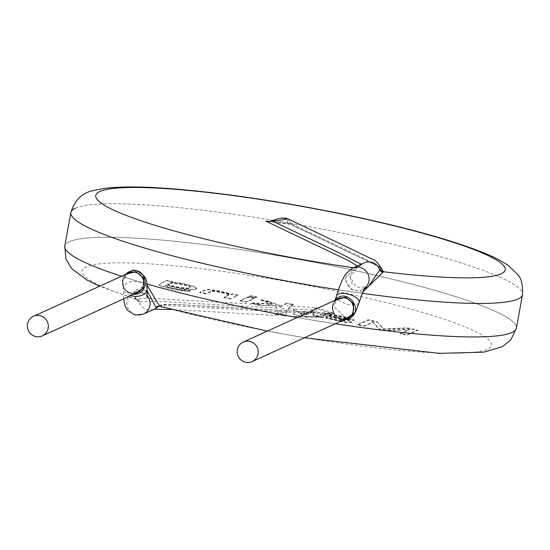 <?xml version="1.0" encoding="UTF-8"?>
<svg xmlns="http://www.w3.org/2000/svg" width="550" height="550" viewBox="0 0 550 550"><rect width="100%" height="100%" fill="white"/><g stroke="black" fill="none" stroke-linecap="round" stroke-linejoin="round"><path stroke-width="0.41" stroke-dasharray="2.75 2.06" d="M361.185 264.199L360.408 265.526A4.29 4.187 65.5 0 1 356.551 266.764L357.349 265.946M380.813 267.603L361.137 256.96L291.032 223.506L290.187 224.139A4.29 3.898 -40 0 0 287.409 223.506L290.338 224.139L380.703 267.341M269.961 221.251A4.29 1.567 -100.8 0 1 270.579 221.437L267.094 221.327M358.029 266.606A4.29 4.187 65.5 0 1 356.709 267.561L359.088 266.482L364.024 262.907A11.797 11.516 -114.5 0 0 360.408 265.526L358.029 266.606L350.075 276.891L356.263 287.155L368.17 286.942M362.849 291.988L351.024 289.396L344.678 279.201L354.172 267.843L356.551 266.764M352.399 284.261C345.558 271.322 359.569 266.303 356.723 267.554L356.709 267.561A4.29 4.187 65.5 0 1 354.172 267.843A208.058 26.084 10.3 0 1 353.409 267.733M274.257 219.966A4.29 2.915 -112.2 0 1 275.701 219.904C280.163 217.181 290.104 218.446 287.169 221.313L287.409 223.506L270.579 221.437L275.701 219.904M288.145 218.928L291.032 223.506A4.29 3.987 21.6 0 0 287.169 221.313M335.94 299.908L332.626 306.027C332.393 314.593 336.483 319.041 344.919 319.385M344.08 319.763C336.009 318.656 332.159 313.974 332.523 305.731L334.998 300.334L333.266 303.112L332.441 305.807C331.822 307.34 332.241 309.946 333.699 313.61L336.339 316.91C339.405 320.011 356.118 324.768 332.441 305.807L333.877 313.926L339.357 318.828L343.984 319.811M75.391 208.189A229.508 28.779 10.3 0 1 321.97 229.068A229.508 28.779 10.3 0 1 522.5 294.642A229.508 28.779 10.3 0 0 341.907 233.042A229.508 28.779 10.3 0 0 70.874 212.568M338.477 289.809A229.508 28.779 10.3 0 0 362.306 293.315A229.508 28.779 10.3 0 1 338.477 289.809M69.3 241.684A229.508 28.779 10.3 0 0 64.79 246.07A229.508 28.779 -169.7 0 1 295.749 258.789A229.508 28.779 -169.7 0 1 516.409 328.144A229.508 28.779 10.3 0 0 315.886 262.57A229.508 28.779 10.3 0 0 69.3 241.684M121.543 276.272A229.508 28.779 10.3 0 0 146.953 283.986A229.508 28.779 -169.7 0 1 125.373 277.502A229.508 28.779 -169.7 0 1 121.543 276.272M297.22 317.515A229.508 28.779 10.3 0 0 335.301 323.757A229.508 28.779 -169.7 0 1 297.22 317.515M286.832 305.656C288.564 305.938 288.564 305.938 286.832 305.656M286.44 309.856C286.357 313.177 284.838 313.864 281.875 311.933C281.16 308.323 282.679 307.636 286.44 309.856M268.297 304.666C270.607 304.893 270.607 304.893 268.297 304.666M258.232 304.418L261.573 304.604M184.009 289.953C179.458 289.871 174.02 288.949 167.688 287.189L165.227 286.014L166.437 285.141L174.494 287.451L186.127 289.444L193.971 289.774L195.793 289.486L196.735 288.702L194.191 286.956L188.602 285.264L179.637 283.401L171.621 282.425L172.569 281.992L166.774 280.803C163.116 282.033 160.586 283.504 159.184 285.202L159.252 285.264C159.548 286.798 188.224 292.903 190.321 291.143L184.009 289.953L184.085 289.534C179.534 289.451 174.096 288.53 167.764 286.77L167.688 287.189M167.764 286.77L165.303 285.594L166.512 284.728L174.57 287.031L186.202 289.025L194.047 289.362L195.869 289.066L196.817 288.282L194.267 286.536L188.678 284.845L179.712 282.982L171.696 282.006L172.645 281.572L166.849 280.383C163.192 281.614 160.662 283.085 159.259 284.783L159.328 284.845C159.624 286.378 188.299 292.483 190.396 290.723L190.321 291.143M190.396 290.723L184.085 289.534M230.326 298.485L223.974 297.186L228.731 294.786L228.188 295.646C234.073 294.958 211.722 290.063 210.774 291.748L205.982 293.927L199.636 292.621L206.387 289.926C210.946 289.451 228.429 293.006 231.151 294.731L232.244 294.236L237.944 295.405L230.244 298.904L223.898 297.605L228.271 295.226C234.149 294.546 211.798 289.644 210.849 291.328L206.058 293.507L199.712 292.201L206.463 289.506C211.021 289.032 228.504 292.586 231.227 294.319L232.32 293.817L238.019 294.986L230.244 298.904M238.019 294.986L237.944 295.405M232.32 293.817L232.244 294.236M231.227 294.319L231.151 294.731M199.712 292.201L199.636 292.621M377.259 321.64L383.508 328.914L407.426 327.834L417.711 329.945L407.103 334.771L400.476 333.41L409.502 329.306L385.433 330.316L379.252 329.051L372.976 321.908L364.1 325.944L357.473 324.582L368.081 319.756L377.259 321.64L383.433 329.333L407.351 328.254L417.636 330.364L407.027 335.184L400.4 333.829L409.427 329.718L385.357 330.736L379.177 329.471L372.9 322.327L364.024 326.363L357.397 325.002L368.005 320.176L377.183 322.059M368.081 319.756L368.005 320.176M357.473 324.582L357.397 325.002M364.1 325.944L364.024 326.363M372.976 321.908L372.9 322.327M326.982 315.782L326.294 316.002L326.356 316.917C329.519 318.257 334.482 319.454 341.248 320.519L344.609 320.629L344.128 320.004L326.982 315.782L326.219 316.422L326.281 317.336C329.436 318.677 334.407 319.873 341.172 320.939L344.534 321.049L344.053 320.423L326.906 316.202M326.294 316.002L326.143 317.261L326.294 316.002M321.269 317.151A13.537 1.698 10.3 0 0 323.551 316.979L340.347 321.131L347.084 322.094L351.292 322.087L351.718 321.764L351.402 321.393L348.274 320.141L327.869 315.288L331.169 314.992L345.366 317.838L347.414 319L353.829 320.203C355.183 318.952 340.567 315.714 331.567 314.208L330.468 314.036C316.807 312.008 322.644 316.271 314.744 315.81L321.269 317.151L321.193 317.57A13.537 1.698 10.3 0 0 323.476 317.398L340.271 321.551L347.009 322.513L351.216 322.506L351.643 322.183L351.065 321.647L347.414 320.334L327.793 315.707L331.093 315.411L345.29 318.257L347.339 319.419L353.753 320.623C355.107 319.371 340.491 316.133 331.492 314.627L330.392 314.456C316.731 312.428 322.568 316.69 314.669 316.229L321.193 317.57M326.397 315.954L326.322 316.374M308.351 312.008L310.743 312.146C311.857 311.884 311.506 312.311 309.691 313.424L305.642 313.197L307.23 311.877L311.163 312.097L307.23 311.877M293.212 304.824L293.288 304.404L290.324 305.821L286.165 313.706L283.498 315.384L281.744 313.184L274.993 314.868L274.993 315.294L281.896 313.541L282.707 315.432L284.137 315.673L286.577 313.026L289.341 307.086L293.212 304.824L286.859 303.524L281.964 305.752L279.029 305.587L268.868 301.751L260.618 300.059L260.693 299.64L268.943 301.331L268.868 301.751M281.744 313.184L281.896 313.541M293.288 304.411L286.935 303.105L286.859 303.524M286.935 303.105L282.088 305.346L280.555 307.773L281.964 305.752M251.405 303.249L272.085 304.301L272.161 303.875L251.474 302.83L251.405 303.249L256.692 304.336L259.167 305.449L275.859 305.511L275.688 305.876L259.167 305.449M306.481 316.236L305.257 316.601L293.514 308.894L305.229 317.034L306.543 316.656L306.481 316.236L307.56 316.731L313.459 316.092L313.555 316.491L313.012 313.61L312.118 312.221L306.831 314.621L311.994 311.809L312.751 312.448M306.914 314.201L300.561 312.902L300.486 313.321L304.157 311.706L173.271 304.356L164.67 304.322L159.741 305.36A4.29 4.187 -114.5 0 0 158.517 306.212M293.796 308.749L293.947 314.119L301.586 316.394L304.597 312.792L304.638 312.097L303.957 311.334L300.561 312.902M307.869 316.752L307.457 316.724L307.869 316.745M304.219 311.286C307.814 312.063 310.406 312.235 311.994 311.809L313.459 316.092M315.721 312.304L317.749 309.079L330.364 313.06L324.314 315.012C317.625 318.752 310.228 316.332 315.721 312.304A4.29 3.128 43.5 0 1 311.988 310.049L314.999 317.577L307.526 317.157L313.555 316.491L313.197 315.446M312.757 312.455L334.902 313.5L330.364 313.06L330.364 313.548L334.902 313.5L316.484 307.691L290.166 306.212M159.631 306.357L162.278 305.078C174.976 303.181 208.443 306.996 230.237 307.622L303.916 311.761L304.624 313.136L301.751 316.834L293.755 314.476L293.514 308.894M304.638 312.097L304.624 313.136L228.401 308.859C205.913 308.22 171.036 304.212 158.421 306.316M293.947 314.119L293.755 314.476M223.974 297.186L223.898 297.605M256.981 296.959L255.489 297.632L249.143 296.333L250.628 295.653L256.981 296.959L255.413 298.052L249.067 296.746L250.553 296.072L256.905 297.378M250.628 295.653L250.553 296.072M249.143 296.333L249.067 296.746M255.489 297.632L255.413 298.052M247.713 296.979L254.066 298.279L246.373 301.778L240.02 300.479L247.713 296.979L247.637 297.399L253.99 298.698L246.297 302.197L239.944 300.898L247.637 297.399M240.02 300.479L239.944 300.898M246.373 301.778L246.297 302.197M254.066 298.279L253.99 298.698M379.252 329.051L379.177 329.471M385.433 330.316L385.357 330.736M409.502 329.306L409.427 329.718M400.476 333.41L400.4 333.829M407.103 334.771L407.027 335.184M417.711 329.945L417.636 330.364M407.426 327.834L407.351 328.254M383.508 328.914L383.433 329.333M323.551 316.979L323.476 317.398M344.334 319.089L344.259 319.509M314.765 308.536L316.484 307.691L317.749 309.079A4.29 3.74 10.8 0 1 314.765 308.536L311.988 310.049L293.645 309.018M256.692 304.336L192.906 300.754C173.525 300.025 145.007 296.959 137.005 299.337A208.058 26.084 10.3 0 1 230.725 272.525A208.058 26.084 10.3 0 1 487.658 349.099A208.058 26.084 10.3 0 1 159.899 306.157A4.29 4.187 -114.5 0 0 157.369 306.439L159.741 305.36A4.29 4.187 -114.5 0 1 162.278 305.078M146.953 290.421L139.404 290.015L135.259 297.949L139.095 302.149L140.099 302.026A4.29 4.132 73.4 0 0 137.005 299.337L136.201 299.434L134.42 290.95L147.029 285.031M146.933 295.494A11.797 11.516 -114.5 0 0 133.623 292.648L139.404 290.015C132.137 294.498 137.266 301.744 136.524 299.578L99.667 286.22M126.163 274.168L122.76 280.356C122.492 288.832 126.534 293.308 134.874 293.769M159.328 284.845L159.252 285.264M159.259 284.783L159.067 284.322L159.259 284.783M166.849 280.383L166.774 280.803M166.512 284.728L166.437 285.141M171.696 282.006L171.621 282.425M167.447 286.667L167.365 287.086M172.645 281.572L172.569 281.992M280.555 307.773L279.029 305.587M140.099 302.026C150.418 299.668 183.095 303.311 204.634 304.019L276.629 308.062L278.348 312.613M275.688 305.876L276.629 308.062M283.498 315.384L274.993 314.868L278.458 312.455L275.282 315.349L171.229 309.506M260.618 300.059L272.085 304.301M306.831 314.621L300.486 313.321M278.245 312.771L275.859 305.511M259.387 305.147L256.761 303.937L251.474 302.83M260.693 299.64L272.161 303.875M268.943 301.331L279.111 305.168L280.816 307.553M324.314 315.012A4.29 1.313 -112.7 0 0 325.098 315.26A4.29 1.313 -112.7 0 0 325.49 314.311L330.282 313.431M189.819 287.547L190.327 287.079C190.829 284.728 164.588 281.029 168.328 283.779C166.815 285.539 190.541 289.596 189.819 287.547M189.743 287.959L190.252 287.499C190.754 285.147 164.512 281.449 168.252 284.199C166.739 285.959 190.465 290.015 189.743 287.959M206.058 293.507L205.982 293.927M314.744 315.81L314.669 316.229M326.356 316.917L326.281 317.336M341.248 320.519L341.172 320.939M341.584 320.561L341.509 320.98M341.901 320.595L341.825 321.014M344.609 320.629L344.534 321.049M344.699 320.595L344.623 321.014M344.768 320.554L344.692 320.973M344.829 320.471L344.754 320.891M344.822 320.416L344.747 320.836M344.513 320.169L344.438 320.588M344.334 320.086L344.259 320.506M344.128 320.004L344.053 320.423M330.866 314.098L330.791 314.518M331.217 314.153L331.134 314.572M331.567 314.208L331.492 314.627M353.829 320.203L353.753 320.623M347.414 319L347.339 319.419M345.647 317.928L345.572 318.347M345.366 317.838L345.29 318.257M331.533 315.033L331.457 315.452M331.169 314.992L331.093 315.411M329.67 314.903L329.594 315.322M329.45 314.909L329.374 315.329M327.869 315.288L327.793 315.707M343.977 319L343.901 319.419M133.877 294.222L130.041 293.473C124.396 290.799 121.935 286.323 122.657 280.039L125.29 274.567M312.359 312.166L333.307 313.342L330.364 313.548L325.098 315.26C320.183 317.137 316.814 317.914 314.999 317.577L325.49 314.311L313.012 313.61M307.56 316.731L307.526 317.157L305.229 317.034M307.526 317.157L306.543 316.656M267.994 221.396L290.338 224.139M352.619 268.091A11.797 11.516 -114.5 0 0 350.426 287.994A11.797 11.516 -114.5 0 0 364.726 288.145M336.559 295.879A11.797 4.991 -163.6 0 0 336.504 296.876A11.797 4.991 -163.6 0 0 336.504 296.897A11.797 4.991 -163.6 0 0 347.607 304.308A11.797 4.991 -163.6 0 0 359.191 302.541M332.736 306.316A10.725 10.471 65.5 0 1 338.642 298.678L332.819 306.233C332.062 312.586 335.225 320.794 347.518 318.202A10.725 10.471 65.5 0 1 332.736 306.316M382.236 327.367L382.161 327.786M326.865 315.817L326.789 316.236M326.741 315.851L326.666 316.271M326.618 315.886L326.542 316.305M309.691 313.424L305.642 313.197M210.849 291.328L210.774 291.748M228.188 295.268L228.113 295.687M122.87 280.624A10.725 10.471 65.5 0 1 128.776 272.979L122.959 280.541C122.196 286.887 125.359 295.096 137.651 292.504A10.725 10.471 65.5 0 1 122.87 280.624M136.352 299.468A4.29 4.152 100.7 0 1 139.095 302.149A11.797 11.516 -114.5 0 0 154.797 308.935L154.213 309.203M288.564 308.736L293.507 309.011M210.698 291.397L210.623 291.816M210.767 291.369L210.691 291.782M382.484 327.649L382.408 328.068M330.468 314.036L330.392 314.456M338.718 317.804L338.642 318.223M147.001 289.527A11.797 7.48 3.1 0 0 137.005 281.538A11.797 7.48 3.1 0 0 123.86 286.516A11.797 7.48 3.1 0 0 123.846 286.543A11.797 7.48 3.1 0 0 123.441 288.228A11.797 7.48 3.1 0 0 130.735 295.653M147.187 297.839C149.572 298.396 139.446 288.221 133.623 292.648A11.797 11.516 -114.5 0 0 131.429 312.551A11.797 11.516 -114.5 0 0 143.385 314.126M381.074 268.07L377.032 265.712L290.221 224.283L267.073 221.327M365.014 287.705L362.381 289.575L364.437 288.64M336.064 299.214L334.971 300.348M282.095 314.291L281.909 313.727M285.814 314.16L286.165 313.706M289.348 307.086L289.596 306.666M281.49 306.048L281.167 306.577M301.586 316.394L305.257 316.601M351.636 322.224L351.711 321.805M196.735 288.812L196.811 288.393M165.206 285.918L165.282 285.498M267.3 331.121L304.459 337.782M301.751 316.834L283.484 315.81M190.327 287.079L190.252 287.499M168.328 283.779L168.252 284.199M325.854 316.401L325.779 316.821M123.53 298.932L123.454 286.069C122.341 286.688 124.541 289.149 130.041 293.473C127.944 291.156 123.949 294.429 122.574 280.129C121.165 280.692 125.661 298.086 122.574 280.129L125.221 274.594"/><path stroke-width="0.82" d="M267.094 221.327L273.013 221.299A4.29 2.915 -112.2 0 1 274.257 219.966C280.163 217.869 284.79 217.525 288.145 218.928L273.013 221.299L340.924 253.708L361.185 264.199M267.073 221.327L269.961 221.251A4.29 1.567 -100.8 0 0 269.486 221.602M364.437 288.64L368.17 286.942L380.325 269.087A4.29 4.228 -127 0 0 383.508 271.741L362.849 291.988M344.919 319.385L353.183 313.775L353.478 303.586L345.565 297.199L335.94 299.908M336.064 299.214L334.991 300.334L336.064 299.214C347.194 288.09 363.969 309.189 350.604 317.735L344.08 319.763M237.366 349.69A10.725 10.471 65.5 0 1 258.136 350.653A10.725 10.471 65.5 0 1 241.271 360.14A10.725 10.471 65.5 0 1 237.366 349.69M75.391 208.189A229.508 28.779 10.3 0 0 70.874 212.568A229.508 28.779 10.3 0 0 338.477 289.809A229.508 28.779 10.3 0 1 70.874 212.568C74.752 199.829 82.493 192.452 94.112 190.444L103.4 188.554C119.756 186.34 142.78 186.429 172.48 188.808C223.403 192.981 279.909 201.362 341.997 213.95C402.428 226.449 449.212 239.229 482.336 252.278C493.006 256.493 501.744 260.982 508.537 265.76L517.144 273.907C521.194 277.771 522.974 284.68 522.5 294.642L516.409 328.144A229.508 28.779 -169.7 0 1 335.301 323.757A229.508 28.779 10.3 0 0 516.409 328.144L510.723 340.024L502.109 346.809L483.849 352.158L439.264 353.375L304.459 337.782M362.306 293.315A229.508 28.779 10.3 0 0 522.5 294.642A229.508 28.779 10.3 0 1 362.306 293.315M380.325 269.087L380.902 267.905M99.667 286.22L87.141 280.184L71.679 268.661L65.89 259.071L64.79 246.07A229.508 28.779 10.3 0 0 121.543 276.272A229.508 28.779 -169.7 0 1 64.79 246.07L70.874 212.568M146.953 283.986A229.508 28.779 10.3 0 0 297.22 317.515A229.508 28.779 -169.7 0 1 245.383 307.67A229.508 28.779 -169.7 0 1 146.953 283.986M39.744 315.645A10.725 10.471 65.5 0 1 42.281 335.878A10.725 10.471 65.5 0 1 27.5 323.991A10.725 10.471 65.5 0 1 39.744 315.645M147.029 285.031L159.631 306.357L157.362 306.439A4.29 4.187 -114.5 0 0 156.049 307.395L146.953 290.421M134.874 293.769L143.22 288.303L143.667 278.121L135.822 271.631L126.163 274.168M158.668 306.212L156.049 307.395M125.29 274.567L131.581 270.875C147.744 266.963 150.583 295.171 133.877 294.222M357.349 265.946L348.755 260.728L265.767 221.127L267.994 221.396M364.726 288.145A11.797 11.516 -114.5 0 0 352.619 268.091L364.024 262.907A11.797 11.516 -114.5 0 1 379.727 269.692A4.29 4.132 -147 0 0 382.669 272.284M343.984 319.811L347.208 319.357L350.597 317.735L355.644 311.747L359.191 302.541A11.797 4.991 -163.6 0 0 349.284 294.422A11.797 4.991 -163.6 0 0 336.559 295.879L334.806 300.671M243.265 342.045L338.642 298.678A10.725 10.471 65.5 0 1 352.612 304.109A10.725 10.471 65.5 0 1 347.518 318.202L252.147 361.577M380.703 267.341L383.508 271.741A208.058 26.084 10.3 0 0 504.061 266.207A208.058 26.084 10.3 0 0 341.488 214.026A208.058 26.084 10.3 0 0 95.824 196.866A208.058 26.084 10.3 0 0 353.409 267.733M33.399 316.353L128.776 272.979A10.725 10.471 65.5 0 1 142.746 278.41A10.725 10.471 65.5 0 1 137.651 292.504L42.281 335.878M158.517 306.212A4.29 4.187 -114.5 0 0 158.421 306.316A11.797 11.516 -114.5 0 1 154.797 308.935L143.385 314.126A11.797 11.516 -114.5 0 0 146.933 295.494M130.735 295.653A11.797 7.48 3.1 0 0 147.001 289.527L147.187 297.839M274.257 219.966L269.961 221.251M288.145 218.928L372.439 259.201C374.949 259.82 377.74 262.618 380.813 267.603M365.014 287.705C364.375 289.678 365.097 284.618 359.191 302.541M352.619 268.091L346.266 273.371C342.801 278.018 339.563 285.519 336.559 295.879M159.631 306.357L267.3 331.121M154.213 309.203L171.229 309.506M147.001 289.527C147.373 284.096 146.706 279.964 144.987 277.118C139.102 271.081 134.626 269.005 131.581 270.875L128.081 272.216L125.221 274.594M123.53 298.932L125.194 306.343L127.497 310.31L135.108 315.054L143.385 314.126"/></g></svg>
